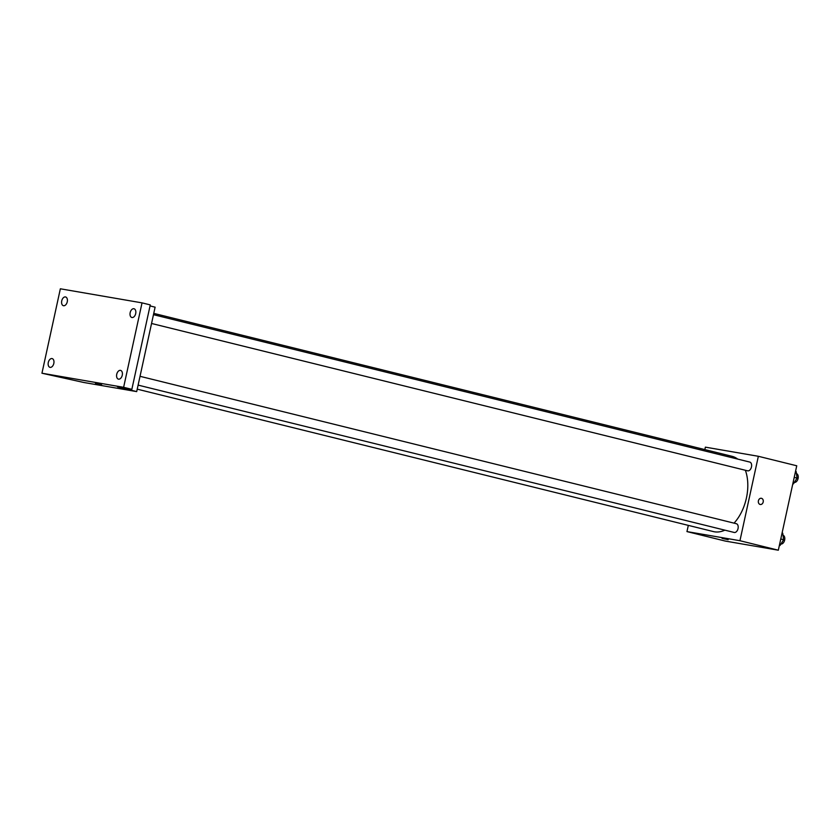<?xml version="1.0" encoding="UTF-8"?>
<svg xmlns="http://www.w3.org/2000/svg" width="839" height="839" viewBox="0 0 839 839"><rect width="100%" height="100%" fill="white"/><g stroke="black" fill="none" stroke-linecap="round" stroke-linejoin="round"><path stroke-width="1.26" d="M704.844 449.599L705.379 447.156L758.351 456.29L796.746 465.781L778.33 550.206L725.357 541.082L686.963 531.59L688.316 525.382M758.351 456.29L739.946 540.715L778.33 550.206M739.946 540.715L686.963 531.59M728.189 539.708L722.033 538.365M137.229 389.16L713.36 531.569A38.762 24.069 -76.1 0 0 724.854 530.154M734.041 523.148A38.762 24.069 -76.1 0 0 745.368 470.26M737.712 459.09A38.762 24.069 -76.1 0 0 731.965 456.301L153.757 313.377M151.555 323.476L747.633 470.826A4.499 2.8 -76.1 0 0 751.429 467.124A4.499 2.8 -76.1 0 0 749.793 462.079L153.474 314.677M138.11 385.111L734.198 532.461A4.499 2.8 -76.1 0 0 737.995 528.759A4.499 2.8 -76.1 0 0 736.359 523.714L140.029 376.312M763.207 501.974A3.157 2.465 -80.2 0 1 760.27 504.491A3.157 2.465 -80.2 0 1 758.372 500.967A3.157 2.465 -80.2 0 1 761.34 498.282A3.157 2.465 -80.2 0 1 763.207 501.974M761.34 498.282A3.157 2.465 -80.2 0 1 763.196 501.974A3.157 2.465 -80.2 0 1 760.27 504.491M136.694 391.603L83.722 382.469L41.95 373.219L60.356 288.794L142.032 302.869L150.265 304.903L131.849 389.327L117.502 386.863L136.694 391.603L155.11 307.179L150.045 305.92M142.032 302.869L123.627 387.303L131.849 389.327M123.627 387.303L41.95 373.219M101.634 384.828L95.478 383.486M131.964 317.52A4.499 2.8 103.9 0 1 131.849 317.499A4.499 2.8 103.9 0 1 130.192 312.548A4.499 2.8 103.9 0 1 133.883 308.731A4.499 2.8 103.9 0 1 134.009 308.752A4.499 2.8 103.9 0 1 135.666 313.702A4.499 2.8 103.9 0 1 131.964 317.52M63.533 305.732A4.499 2.8 103.9 0 1 63.418 305.7A4.499 2.8 103.9 0 1 61.761 300.761A4.499 2.8 103.9 0 1 65.452 296.933A4.499 2.8 103.9 0 1 65.578 296.964A4.499 2.8 103.9 0 1 67.235 301.904A4.499 2.8 103.9 0 1 63.533 305.732M50.099 367.367A4.499 2.8 103.9 0 1 49.973 367.335A4.499 2.8 103.9 0 1 48.316 362.396A4.499 2.8 103.9 0 1 52.018 358.568A4.499 2.8 103.9 0 1 52.133 358.589A4.499 2.8 103.9 0 1 53.79 363.539A4.499 2.8 103.9 0 1 50.099 367.367M118.53 379.155A4.499 2.8 103.9 0 1 118.404 379.134A4.499 2.8 103.9 0 1 116.757 374.184A4.499 2.8 103.9 0 1 120.449 370.366A4.499 2.8 103.9 0 1 120.575 370.387A4.499 2.8 103.9 0 1 122.232 375.337A4.499 2.8 103.9 0 1 118.53 379.155M795.519 471.371L796.159 471.528L797.05 478.062L793.474 483.841L792.834 483.725M794.218 477.37L797.05 478.062M792.834 483.684L793.474 483.841M794.386 482.373A4.499 2.8 -76.1 0 0 798.067 478.566A4.499 2.8 -76.1 0 0 796.442 473.616M782.084 533.006L782.724 533.164L783.616 539.697L780.039 545.476L779.389 545.36M780.773 539.005L783.616 539.697M779.4 545.319L780.039 545.476M780.941 544.008A4.499 2.8 -76.1 0 0 784.622 540.201A4.499 2.8 -76.1 0 0 783.007 535.251"/></g></svg>
